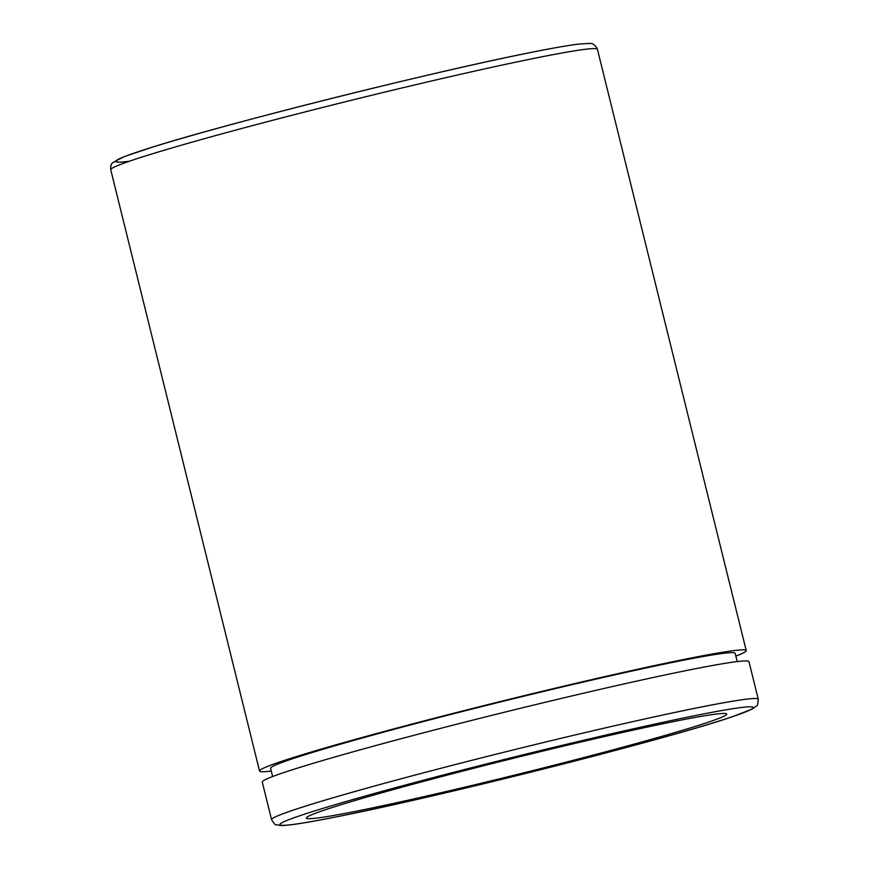 <?xml version="1.0" encoding="UTF-8"?>
<svg xmlns="http://www.w3.org/2000/svg" width="869" height="869" viewBox="0 0 869 869"><rect width="100%" height="100%" fill="white"/><g stroke="black" fill="none" stroke-linecap="round" stroke-linejoin="round"><path stroke-width="1.3" d="M357.572 810.951A216.5 8.31 -13.9 0 1 306.399 818.077A216.5 8.31 -13.9 0 1 442.288 776.408A216.5 8.31 -13.9 0 1 675.55 721.183A216.5 8.31 -13.9 0 1 726.723 714.057A216.5 8.31 -13.9 0 1 590.833 755.726A216.5 8.31 -13.9 0 1 357.572 810.951M271.291 771.075A250.685 9.624 -13.9 0 1 259.538 771.02A250.685 9.624 -13.9 0 1 416.881 722.78A250.685 9.624 -13.9 0 1 686.977 658.832A250.685 9.624 -13.9 0 1 746.221 650.577A250.685 9.624 -13.9 0 1 735.858 656.106M272.649 776.56L270.596 768.283A239.29 9.19 -13.9 0 1 420.792 722.237A239.29 9.19 -13.9 0 1 678.613 661.19A239.29 9.19 -13.9 0 1 735.163 653.314L737.216 661.591M758.257 699.208L748.959 661.635A250.685 9.624 166.1 0 0 689.714 669.88A250.685 9.624 166.1 0 0 419.618 733.827A250.685 9.624 166.1 0 0 262.275 782.078L271.573 819.652A250.685 9.624 -13.9 0 1 428.917 771.411A250.685 9.624 -13.9 0 1 699.013 707.464A250.685 9.624 -13.9 0 1 758.257 699.208C757.92 703.999 757.377 706.193 756.638 705.824L752.087 709.137L732.176 716.795C668.924 738.715 440.474 796.471 337.183 816.697C308.701 822.411 290.192 825.365 281.665 825.55L276.092 824.746C275.614 825.42 274.104 823.725 271.573 819.652M110.743 169.748C110.428 166.305 111.123 163.937 112.807 162.633L123.952 156.757L151.456 147.437C228.319 123.018 435.63 71.149 531.817 52.27C553.151 48.001 568.902 45.264 579.069 44.047L589.171 43.45C592.68 43.059 595.439 45.003 597.427 49.305A250.685 9.624 166.1 0 0 538.172 57.55A250.685 9.624 166.1 0 0 268.087 121.497A250.685 9.624 166.1 0 0 110.743 169.748L259.538 771.02M337.487 816.621A243.852 9.363 166.1 0 0 671.379 735.109A243.852 9.363 166.1 0 0 695.634 715.513A243.852 9.363 166.1 0 0 361.743 797.025A243.852 9.363 166.1 0 0 337.487 816.621M129.394 161.232A243.852 9.363 -13.9 0 1 233.348 123.985A243.852 9.363 -13.9 0 1 531.513 52.336M746.221 650.577L597.427 49.305"/></g></svg>

